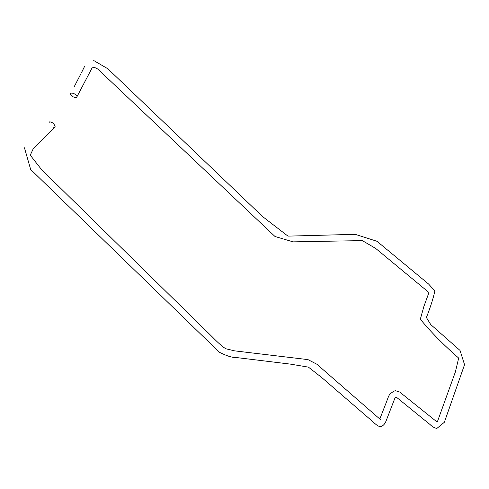 <?xml version="1.0" encoding="UTF-8"?>
<svg xmlns="http://www.w3.org/2000/svg" width="489" height="489" viewBox="0 0 489 489"><rect width="100%" height="100%" fill="white"/><g stroke="black" fill="none" stroke-linecap="round" stroke-linejoin="round"><path stroke-width="0.73" d="M70.819 93.099L70.282 94.108C71.736 96.455 73.815 97.58 76.51 97.482L77.085 96.498C75.63 94.145 73.546 93.014 70.819 93.099M49.193 122.36L49.695 121.847C52.464 122.171 54.279 123.809 55.159 126.761L54.554 127.653L53.711 127.678M93.735 60.532L107.812 68.741L262.648 216.621L287.972 236.126L355.197 234.335L376.988 241.285L428.584 284.03L434.904 290.973C433.168 298.663 430.332 307.508 426.402 317.508L430.742 324.568L460.033 350.436L464.55 364.672L444.367 422.264L436.824 428.468C434.208 427.783 432.013 426.524 430.241 424.69L396.224 397.062L394.874 398.26L386.249 420.503C384.776 424.476 382.63 426.487 379.812 426.542C378.217 426.249 376.108 424.819 373.492 422.245L321.866 377.655L308.449 367.141L290.405 364.122L235.295 357.404C231.927 357.587 226.645 355.888 219.445 352.294L30.654 169.469L24.45 147.788M84.585 66.382L81.547 72.568M80.746 74.084L74.053 87.024M379.8 419.067L384.495 406.976C388.345 397.41 388.266 396.353 389.855 394.207C393.095 391.396 395.198 390.301 396.163 390.919L399.684 392.031L436.958 421.897M437.331 421.903L455.418 371.811L458.676 358.07C443.804 345.106 431.017 332.153 420.314 319.219L423.939 306.285L428.975 292.538L375.723 248.461L362.306 240.594L293.107 241.859L275.001 236.499L97.769 69.035L94.695 67.482L92.971 67.531L91.938 68.203L77.085 96.498M55.208 126.792L33.325 148.589L30.251 155.178L41.431 169.451L212.379 336.976C218.253 343.009 222.697 346.921 225.716 348.718L234.689 350.87L307.984 359.617L316.854 364.226L380.821 419.898L380.118 419.703"/></g></svg>
